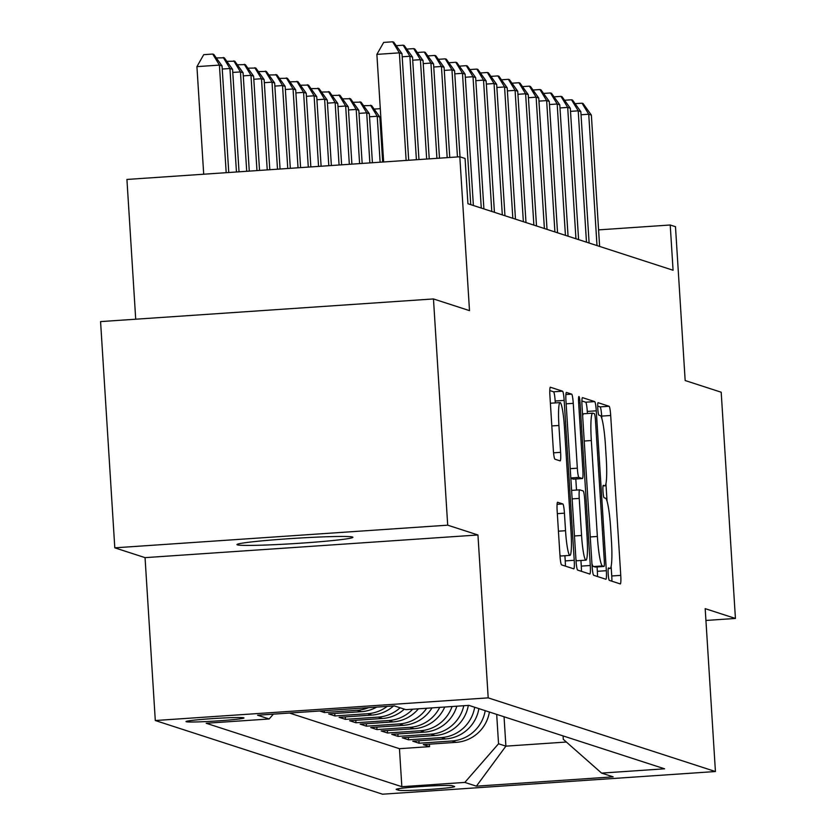 <?xml version="1.0" encoding="UTF-8"?>
<svg xmlns="http://www.w3.org/2000/svg" width="836" height="836" viewBox="0 0 836 836"><rect width="100%" height="100%" fill="white"/><g stroke="black" fill="none" stroke-linecap="round" stroke-linejoin="round"><path stroke-width="1.25" d="M608.19 573.914A6.239 0.711 86.1 0 0 609.298 580.362L620.27 583.915A8.914 1.014 86.1 0 0 620.322 583.925A8.914 1.014 86.1 0 0 620.751 575.367L610.688 415.482A8.914 1.014 86.1 0 0 609.099 406.265L598.127 402.712A6.239 0.711 86.1 0 0 598.095 402.712A6.239 0.711 86.1 0 0 597.792 408.7A6.239 0.711 86.1 0 0 598.91 415.147L600.321 415.607A28.508 3.229 86.1 0 1 605.421 445.107L606.257 458.431A28.508 3.229 86.1 0 1 604.888 485.8A28.508 3.229 86.1 0 1 604.741 485.779L603.32 485.319A6.239 0.711 86.1 0 0 603.289 485.319A6.239 0.711 86.1 0 0 602.986 491.307A6.239 0.711 86.1 0 0 604.104 497.754L605.525 498.214A28.508 3.229 86.1 0 1 610.614 527.715L611.45 541.038A28.508 3.229 86.1 0 1 610.081 568.407A28.508 3.229 86.1 0 1 609.935 568.386L608.514 567.926A6.239 0.711 86.1 0 0 608.483 567.926A6.239 0.711 86.1 0 0 608.19 573.914M237.351 544.863A58.092 2.623 176.4 0 0 298.379 543.337A58.092 2.623 176.4 0 0 352.907 537.287A58.092 2.623 176.4 0 0 352.51 537.015A58.092 2.623 176.4 0 0 291.471 538.541A58.092 2.623 176.4 0 0 236.954 544.581A58.092 2.623 176.4 0 0 237.351 544.863M186.209 721.729A29.041 1.306 176.4 0 0 216.723 720.966A29.041 1.306 176.4 0 0 243.987 717.946A29.041 1.306 176.4 0 0 243.788 717.81A29.041 1.306 176.4 0 0 213.274 718.563A29.041 1.306 176.4 0 0 186.01 721.593A29.041 1.306 176.4 0 0 186.209 721.729M557.622 502.269A8.914 1.014 86.1 0 0 557.581 502.258A8.914 1.014 86.1 0 0 557.152 510.817L559.974 555.668A8.914 1.014 86.1 0 0 561.573 564.885L573.757 568.835A8.914 1.014 86.1 0 0 573.799 568.846A8.914 1.014 86.1 0 0 574.227 560.287L564.164 400.402A8.914 1.014 86.1 0 0 562.576 391.185L550.391 387.235A8.914 1.014 86.1 0 0 550.349 387.235A8.914 1.014 86.1 0 0 549.921 395.783L553.327 449.967A8.914 1.014 86.1 0 0 554.916 459.183L560.13 460.876A8.914 1.014 86.1 0 0 560.183 460.876A8.914 1.014 86.1 0 0 560.601 452.328L558.918 425.461A23.836 2.696 86.1 0 1 560.057 402.576A23.836 2.696 86.1 0 1 564.436 427.248L571.061 532.511A23.836 2.696 86.1 0 1 569.922 555.386A23.836 2.696 86.1 0 1 565.533 530.714L564.436 513.168A8.914 1.014 86.1 0 0 562.847 503.951L557.539 502.269M705.929 620.458L735.429 618.452L721.196 392.22L685.165 380.537L675.488 226.702L670.221 224.999L673.074 270.247L467.93 203.733L465.077 158.485L459.821 156.781L126.926 179.447L135.714 319.206M447.699 525.175L114.804 547.831L145.046 557.643L477.952 534.977L447.699 525.175L433.466 298.943L469.498 310.626L459.821 156.781M477.952 534.977L488.193 697.861L715.428 771.534L382.533 794.2L155.297 720.527L488.193 697.861M735.429 618.452L705.187 608.65L715.428 771.534M592.087 566.077A8.914 1.014 86.1 0 0 593.685 575.293L605.87 579.243A8.914 1.014 86.1 0 0 605.912 579.254A8.914 1.014 86.1 0 0 606.34 570.706L596.277 410.821A8.914 1.014 86.1 0 0 594.689 401.594L582.504 397.643A8.914 1.014 86.1 0 0 582.462 397.643A8.914 1.014 86.1 0 0 582.034 406.191L592.087 566.077M589.808 574.039L577.624 570.089A8.914 1.014 86.1 0 1 576.035 560.872L565.972 400.987A8.914 1.014 86.1 0 1 566.4 392.439A8.914 1.014 86.1 0 1 566.453 392.439L571.667 394.132A8.914 1.014 86.1 0 1 573.256 403.349L577.331 468.191A8.914 1.014 86.1 0 0 578.93 477.408L582.389 478.526A8.914 1.014 86.1 0 0 582.431 478.537A8.914 1.014 86.1 0 0 582.859 469.978L578.606 402.471A6.239 0.711 86.1 0 1 578.909 396.494A6.239 0.711 86.1 0 1 580.059 402.942L590.279 565.491A8.914 1.014 86.1 0 1 589.861 574.05A8.914 1.014 86.1 0 1 589.808 574.039M114.804 547.831L100.571 321.599L433.466 298.943M319.645 710.987L324.389 712.533L324.274 710.673M368.477 707.664A36.303 36.032 108 0 1 357.233 710.297L361.434 711.655L328.6 713.892L334.912 715.94L334.755 713.474M387.162 706.399A36.303 36.032 108 0 1 367.746 713.704L371.957 715.073L339.123 717.309L345.435 719.347L345.278 716.88M400.11 707.778A36.303 36.032 108 0 1 378.269 717.11L382.48 718.479L349.636 720.716L355.948 722.764L355.791 720.298M412.66 709.2A36.303 36.032 108 0 1 388.792 720.527L393.004 721.886L360.159 724.122L366.471 726.17L366.314 723.704M426.694 708.249A36.303 36.032 108 0 1 399.315 723.934L403.516 725.303L370.682 727.539L376.994 729.588L376.837 727.121M439.746 707.35A36.303 36.032 108 0 1 409.828 727.351L414.039 728.71L381.195 730.946L387.507 732.994L387.361 730.528M452.067 706.514A36.303 36.032 108 0 1 420.351 730.758L424.563 732.127L391.718 734.353L398.03 736.401L397.873 733.935M463.792 705.72A36.303 36.032 108 0 1 430.874 734.165L435.075 735.534L402.241 737.77L408.553 739.818L408.396 737.352M474.67 707.246A36.303 36.032 108 0 1 441.387 737.582L445.598 738.94L412.765 741.177L419.076 743.225L451.91 740.989A36.303 36.032 -72 0 0 485.193 710.663M418.92 740.759L419.076 743.225M454.45 786.457L452.14 785.704A28.142 1.264 176.4 0 0 422.567 786.446A28.142 1.264 176.4 0 0 396.159 789.372A28.142 1.264 176.4 0 0 396.358 789.508L398.667 790.25A28.142 1.264 176.4 0 0 428.231 789.518A28.142 1.264 176.4 0 0 454.638 786.592A28.142 1.264 176.4 0 0 454.45 786.457M273.362 714.143L269.15 718.97L206.168 723.255L401.844 786.697L464.826 782.412L498.538 743.758L496.688 714.383M269.15 718.97L257.572 715.219L394.331 705.908L405.909 709.659L468.891 705.375L664.568 768.807L601.586 773.101L613.154 776.853L476.395 786.164L464.826 782.412M289.507 713.045L399.451 748.69L429.589 746.632L423.277 744.594L456.122 742.358A36.303 36.032 -72 0 0 489.405 712.021M441.387 737.582L408.553 739.818M430.874 734.165L398.03 736.401M420.351 730.758L387.507 732.994M409.828 727.351L376.994 729.588M399.315 723.934L366.471 726.17M388.792 720.527L355.948 722.764M378.269 717.11L345.435 719.347M367.746 713.704L334.912 715.94M357.233 710.297L324.389 712.533M498.538 743.758L505.895 746.151L566.359 742.034M504.056 716.776L505.895 746.151L476.395 786.164M563.098 735.91L563.318 739.348L601.586 773.101M145.046 557.643L155.297 720.527M670.221 224.999L598.586 229.879M429.432 744.165L429.589 746.632M399.451 748.69L401.844 786.697M445.598 738.94A36.303 36.032 -72 0 0 478.882 708.615M435.075 735.534A36.303 36.032 -72 0 0 468.327 705.406M424.563 732.127A36.303 36.032 -72 0 0 456.822 706.19M414.039 728.71A36.303 36.032 -72 0 0 444.752 707.016M403.516 725.303A36.303 36.032 -72 0 0 432.013 707.883M393.004 721.886A36.303 36.032 -72 0 0 418.418 708.803M382.48 718.479A36.303 36.032 -72 0 0 404.321 709.147M371.957 715.073A36.303 36.032 -72 0 0 393.547 705.96M361.434 711.655A36.303 36.032 -72 0 0 376.649 707.11M601.847 418.564L601.69 416.098A8.914 1.014 86.1 0 0 600.102 406.881L597.698 406.097M611.879 581.198A8.914 1.014 86.1 0 0 611.753 575.983L611.137 566.306M607.04 501.172L605.943 483.699M587.415 413.517L587.28 411.427A8.914 1.014 86.1 0 0 585.691 402.21L581.898 400.977M597.479 576.527A8.914 1.014 86.1 0 0 597.343 571.312L597.071 566.923M591.94 563.61A28.508 3.229 86.1 0 0 593.455 566.568L603.979 566.453A6.239 0.711 86.1 0 0 603.979 566.453A6.239 0.711 86.1 0 0 604.282 560.465L595.451 420.121A6.239 0.711 86.1 0 0 594.333 413.663L592.839 413.183A28.508 3.229 86.1 0 0 592.693 413.162A28.508 3.229 86.1 0 0 591.324 440.53L597.364 536.461A28.508 3.229 86.1 0 0 602.453 565.962L603.947 566.442L594.95 567.059A6.239 0.711 86.1 0 0 594.981 567.059A6.239 0.711 86.1 0 0 595.013 567.048M583.841 413.789A28.508 3.229 86.1 0 0 583.695 413.778A28.508 3.229 86.1 0 0 582.64 415.868M570.842 478.317L573.392 479.143A8.914 1.014 86.1 0 0 573.433 479.153A8.914 1.014 86.1 0 0 573.475 479.132M575.805 478.986L576.506 490.053M580.936 560.496L581.281 566.108L590.279 565.491M581.563 535.479A23.836 2.696 86.1 0 0 585.952 560.151A23.836 2.696 86.1 0 0 587.091 537.266L584.761 500.179A8.914 1.014 86.1 0 0 583.162 490.962L579.703 489.844A8.914 1.014 86.1 0 0 579.662 489.844A8.914 1.014 86.1 0 0 579.233 498.392L581.563 535.479L574.468 535.96M575.941 559.409A23.836 2.696 86.1 0 0 576.955 560.757L585.952 560.151M581.417 571.322A8.914 1.014 86.1 0 0 581.281 566.108M559.911 554.655A23.836 2.696 86.1 0 0 560.925 556.003L569.922 555.386M560.057 402.576L551.06 403.192A23.836 2.696 86.1 0 0 550.433 404.007M555.292 402.9L555.167 401.019A8.914 1.014 86.1 0 0 553.578 391.802L549.785 390.569M565.355 566.118A8.914 1.014 86.1 0 0 565.23 560.904L564.906 555.731M596.998 245.575L588.732 114.239L591.365 115.096L599.621 246.432M575.095 103.664L582.034 103.194L588.732 114.239L581.03 114.762M582.034 103.194L583.079 103.539L591.365 115.096M374.11 109.098L380.286 108.67M381.007 120.133L380.046 120.196M382.679 162.038L379.857 117.113L377.224 116.256L380.119 162.205M363.597 105.681L371.581 105.555L379.857 117.113M370.526 105.211L377.224 116.256L369.533 116.779M372.417 162.738L369.334 113.706L366.701 112.85L369.857 162.905M353.074 102.274L361.058 102.138L369.334 113.706M360.002 101.804L366.701 112.85L359.01 113.372M586.475 242.168L578.209 110.833L580.842 111.679L589.108 243.025M564.582 100.257L571.51 99.777L578.209 110.833L570.518 111.355M571.51 99.777L572.566 100.121L580.842 111.679M575.952 238.762L567.686 107.416L570.319 108.272L578.585 239.608M554.059 96.84L560.987 96.37L567.686 107.416L559.995 107.948M560.987 96.37L562.043 96.715L570.319 108.272M565.429 235.344L557.173 104.009L559.796 104.866L568.062 236.201M543.536 93.433L550.475 92.963L557.173 104.009L549.471 104.531M550.475 92.963L551.52 93.298L559.796 104.866M554.916 231.938L546.65 100.602L549.283 101.449L557.539 232.784M533.023 90.027L539.952 89.546L546.65 100.602L538.959 101.125M539.952 89.546L541.007 89.891L549.283 101.449M362.155 163.428L358.811 110.289L356.188 109.443L359.595 163.605M342.551 98.857L350.535 98.732L358.811 110.289M349.49 98.387L356.188 109.443L348.487 109.965M544.393 228.521L536.127 97.185L538.76 98.042L547.026 229.377M522.5 86.61L529.428 86.139L536.127 97.185L528.436 97.707M529.428 86.139L530.484 86.484L538.76 98.042M351.893 164.128L348.298 106.883L345.665 106.026L349.333 164.305M332.028 95.45L340.022 95.314L348.298 106.883M338.967 94.98L345.665 106.026L337.963 106.548M533.87 225.114L525.614 93.778L528.237 94.625L536.503 225.971M511.977 83.203L518.916 82.733L525.614 93.778L517.912 94.301M518.916 82.733L519.961 83.067L528.237 94.625M341.631 164.828L337.775 103.465L335.142 102.619L339.071 165.005M321.515 92.044L329.499 91.908L337.775 103.465M328.443 91.563L335.142 102.619L327.451 103.141M523.357 221.707L515.091 90.372L517.724 91.218L525.98 222.554M501.454 79.786L508.392 79.316L515.091 90.372L507.389 90.894M508.392 79.316L509.437 79.66L517.724 91.218M331.37 165.528L327.252 100.059L324.619 99.202L328.809 165.706M310.992 88.626L318.976 88.501L327.252 100.059M317.92 88.156L324.619 99.202L316.928 99.735M512.834 218.29L504.568 86.954L507.201 87.811L515.467 219.147M490.941 76.379L497.869 75.909L504.568 86.954L496.877 87.477M497.869 75.909L498.925 76.243L507.201 87.811M321.108 166.228L316.729 96.652L314.106 95.795L318.547 166.395M300.469 85.22L308.453 85.084L316.729 96.652M307.408 84.749L314.106 95.795L306.404 96.318M310.846 166.928L306.216 93.235L303.583 92.388L308.285 167.095M289.956 81.803L297.94 81.677L306.216 93.235M296.885 81.332L303.583 92.388L295.892 92.911M300.584 167.618L295.693 89.828L293.06 88.971L298.024 167.796M279.433 78.396L287.417 78.27L295.693 89.828M286.361 77.926L293.06 88.971L285.369 89.494M290.322 168.318L285.17 86.411L282.547 85.565L287.762 168.496M268.91 74.989L276.894 74.853L285.17 86.411M275.849 74.519L282.547 85.565L274.845 86.087M280.06 169.018L274.657 83.004L272.024 82.147L277.5 169.196M258.387 71.572L266.381 71.447L274.657 83.004M265.325 71.102L272.024 82.147L264.322 82.68M269.798 169.718L264.134 79.598L261.501 78.741L267.238 169.896M247.874 68.165L255.858 68.029L264.134 79.598M254.802 67.695L261.501 78.741L253.81 79.263M259.536 170.419L253.611 76.18L250.978 75.334L256.976 170.596M237.351 64.759L245.335 64.623L253.611 76.18M244.279 64.278L250.978 75.334L243.286 75.857M249.285 171.119L243.088 72.774L240.465 71.917L246.714 171.286M226.828 61.341L234.811 61.216L243.088 72.774M233.766 60.871L240.465 71.917L232.763 72.439M239.023 171.819L232.575 69.367L229.942 68.51L236.452 171.986M216.315 57.935L224.299 57.799L232.575 69.367M223.243 57.465L229.942 68.51L222.251 69.033M502.311 214.883L494.045 83.548L496.678 84.394L504.944 215.73M480.418 72.972L487.346 72.492L494.045 83.548L486.353 84.07M487.346 72.492L488.402 72.837L496.678 84.394M491.787 211.466L483.532 80.131L486.155 80.987L494.421 212.323M469.895 69.555L476.833 69.085L483.532 80.131L475.83 80.664M476.833 69.085L477.878 69.43L486.155 80.987M481.275 208.059L473.009 76.724L475.642 77.581L483.898 208.916M459.382 66.148L466.31 65.678L473.009 76.724L465.318 77.246M466.31 65.678L467.366 66.013L475.642 77.581M470.752 204.653L462.486 73.317L465.119 74.164L473.385 205.499M448.859 62.731L455.787 62.261L462.486 73.317L454.794 73.84M455.787 62.261L456.843 62.606L465.119 74.164M457.449 156.949L451.973 69.9L454.596 70.757L460.019 156.844M438.336 59.325L445.274 58.854L451.973 69.9L444.271 70.423M445.274 58.854L446.32 59.199L454.596 70.757M447.187 157.638L441.45 66.493L444.083 67.34L449.747 157.471M427.813 55.918L434.751 55.448L441.45 66.493L433.748 67.016M434.751 55.448L435.796 55.782L444.083 67.34M436.925 158.338L430.927 63.076L433.56 63.933L439.485 158.171M417.3 52.501L424.228 52.031L430.927 63.076L423.235 63.609M424.228 52.031L425.284 52.375L433.56 63.933M426.663 159.039L420.404 59.669L423.037 60.526L429.223 158.861M406.777 49.094L413.705 48.624L420.404 59.669L412.712 60.192M413.705 48.624L414.76 48.958L423.037 60.526M416.401 159.739L409.891 56.263L412.514 57.109L418.961 159.561M396.254 45.687L403.192 45.207L409.891 56.263L402.189 56.785M403.192 45.207L404.237 45.552L412.514 57.109M228.761 172.509L222.052 65.95L219.419 65.103L196.93 66.629L203.702 174.222M196.93 66.629L203.723 54.664L212.72 54.047L219.419 65.103L226.19 172.686M212.72 54.047L213.776 54.392L222.052 65.95M406.139 160.439L399.368 52.846L402.001 53.703L408.7 160.261M383.64 161.965L376.879 54.382L399.368 52.846L392.669 41.8L393.725 42.145L402.001 53.703M376.879 54.382L383.672 42.417L392.669 41.8M451.91 740.989L456.122 742.358M398.573 788.703L398.667 790.25M608.232 568.501L609.935 568.386M603.038 485.894L604.741 485.779M600.102 406.881L609.099 406.265M601.69 416.098L610.688 415.482M611.753 575.983L620.751 575.367M585.691 402.21L594.689 401.594M587.28 411.427L596.277 410.821M597.343 571.312L606.34 570.706M584.218 441.021L591.324 440.53M590.258 536.952L597.364 536.461M593.455 566.568L602.453 565.962M565.899 394.529L571.667 394.132M566.15 403.83L573.256 403.349M570.236 468.672L577.331 468.191M570.821 477.962L578.93 477.408M573.392 479.143L582.389 478.526M578.648 403.046L580.059 402.942M571.594 490.398L579.62 489.854M572.137 498.873L579.233 498.392M557.079 504.348L562.847 503.951M557.33 513.659L564.436 513.168M558.438 531.194L565.533 530.714M551.812 425.942L558.918 425.461M553.557 452.809L560.601 452.328M553.578 391.802L562.576 391.185M555.167 401.019L564.164 400.402M565.23 560.904L574.227 560.287M608.221 568.532L610.081 568.407M603.028 485.925L604.888 485.8M583.695 413.778L592.693 413.162M573.433 479.153L582.431 478.537M571.594 490.387L579.662 489.844"/></g></svg>
